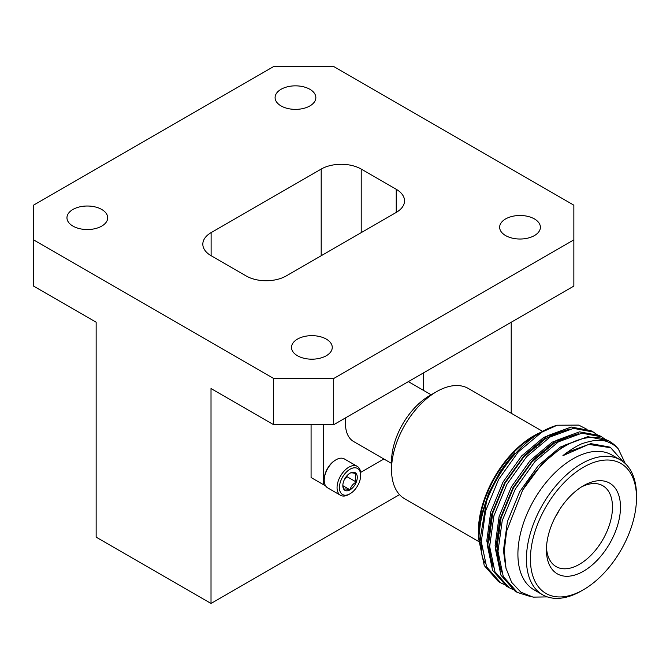 <?xml version="1.0" encoding="UTF-8"?>
<svg xmlns="http://www.w3.org/2000/svg" width="670" height="670" viewBox="0 0 670 670"><rect width="100%" height="100%" fill="white"/><g stroke="black" fill="none" stroke-linecap="round" stroke-linejoin="round"><path stroke-width="1" d="M546.494 547.449A46.699 26.959 120 0 0 556.108 566.611A46.699 26.959 120 0 0 602.807 539.652A46.699 26.959 120 0 0 602.807 485.725A46.699 26.959 120 0 0 581.401 486.981M583.461 485.725L583.461 485.725A52.361 30.234 -60 0 1 620.487 507.106A52.361 30.234 -60 0 1 583.461 571.234A52.361 30.234 -60 0 1 546.435 549.852A52.361 30.234 -60 0 1 583.461 485.725L583.461 485.725M391.531 463.422L353.651 441.555A39.622 22.881 -60 0 1 345.854 417.703M357.219 466.354L344.38 458.942A16.7 9.64 120 0 0 336.03 459.771L335.435 460.114A15.862 9.162 120 0 0 324.221 479.536L324.221 480.222A16.7 9.64 120 0 0 327.68 487.869L340.519 495.281A16.7 9.64 -60 0 1 340.519 475.993A16.7 9.64 -60 0 1 357.219 466.354A16.7 9.64 -60 0 1 360.678 474L360.678 475.365A15.025 8.676 120 0 0 350.05 469.226A15.025 8.676 120 0 0 339.422 487.634A15.025 8.676 120 0 0 350.05 493.765A15.025 8.676 120 0 0 360.678 475.365M423.499 390.375L423.499 372.872M323.434 424.721L323.434 484.653L325.695 485.959M360.594 472.442L383.877 459M336.03 459.771A16.7 9.64 120 0 0 324.221 480.222M350.05 493.765L348.869 494.452A16.7 9.64 -60 0 1 340.519 495.281M342.847 485.088L343.794 489.276C344.573 488.715 346.658 488.907 350.05 489.837C350.829 486.52 352.914 483.924 356.306 482.057C355.016 478.539 355.016 475.759 356.306 473.715A10.209 5.896 120 0 0 350.05 473.162A10.209 5.896 120 0 0 343.794 480.943A10.209 5.896 120 0 0 342.831 485.666A10.209 5.896 120 0 0 343.794 489.276A10.209 5.896 120 0 0 350.05 489.837A10.209 5.896 120 0 0 356.306 482.057A10.209 5.896 120 0 0 356.306 473.715C352.948 472.786 350.862 472.601 350.05 473.162M344.154 480.08L346.926 476.638L356.306 482.057M346.926 476.638L346.926 475.784M342.906 485.708L350.05 489.837M479.092 541.762L404.722 498.823A63.692 36.766 -60 0 1 391.531 469.67L391.531 461.58A53.776 31.046 -60 0 1 429.554 395.719L436.564 391.665A63.692 36.766 -60 0 1 468.405 388.516L542.591 431.346M391.531 469.67A63.692 36.766 -60 0 1 436.564 391.665L429.554 395.719M539.291 444.645A63.692 36.766 120 0 0 533.429 447.594A63.692 36.766 120 0 0 533.211 447.719M489.025 533.889A63.692 36.766 120 0 0 489.904 538.069M497.349 551.544A63.692 36.766 120 0 0 498.003 552.155M558.328 441.89A63.692 36.766 120 0 0 556.979 441.672M540.866 432.326A77.837 44.94 120 0 0 533.429 436.036A77.837 44.94 120 0 0 479.008 540.556M575.572 434.386A77.837 44.94 120 0 0 574.977 433.917M555.723 516.176A14.154 8.174 120 0 0 558.939 510.607M620.378 459.913L611.869 454.997A77.837 44.94 120 0 0 534.032 499.937A77.837 44.94 120 0 0 534.032 589.826L542.541 594.734A77.837 44.94 -60 0 1 530.606 532.365A77.837 44.94 -60 0 1 581.46 463.766A77.837 44.94 -60 0 1 620.378 459.913A77.837 44.94 -60 0 1 636.5 495.549L636.5 497.86A75.007 43.307 120 0 0 583.461 467.233A75.007 43.307 120 0 0 530.422 559.098A75.007 43.307 120 0 0 583.461 589.726A75.007 43.307 120 0 0 636.5 497.86M623.167 461.772L610.688 447.736L588.712 444.386L562.9 455.701C564.643 453.892 575.999 446.128 578.947 445.215C580.806 443.8 585.923 442.233 594.298 440.517C600.144 440.056 604.642 440.517 607.799 441.873C613.284 444.352 616.81 446.739 618.377 449.051L625.269 463.556M547.373 596.903L533.06 597.121L520.892 592.188L511.662 582.364L505.992 568.277L504.276 550.807L506.62 531.076L522.709 490.038A88.448 51.062 -60 0 1 609.675 441.48A88.448 51.062 -60 0 1 618.377 449.051M530.875 596.66L517.357 592.447L503.27 576.535L497.986 551.351L502.224 520.665L515.264 489.108L535.029 461.437L558.445 441.823L581.853 433.197L601.627 436.84L605.404 439.453M513.362 589.709L509.007 587.624L494.929 571.711L489.653 546.536L493.891 515.85L506.922 484.293L526.695 456.622L550.104 437.007L573.52 428.381L593.285 432.024L597.246 434.796M505.029 584.893L500.683 582.816L486.596 566.904L481.311 541.72L485.549 511.034L498.589 479.477L518.354 451.806L541.77 432.192L557.18 425.232L578.712 425.098L587.062 429.369M562.9 455.701L568.788 451.789L590.873 443.632L609.516 447.049L610.688 447.728M505.582 566.376L503.455 550.506L507.433 521.503L519.719 491.68L538.362 465.524L560.447 446.982L582.004 438.883M501.403 571.962L495.113 545.69L499.091 516.687L511.378 486.864L530.02 460.709L552.105 442.167L578.336 433.75M493.061 567.147L486.78 540.874L490.75 511.872L503.036 482.048L521.679 455.893L543.772 437.351L570.003 428.934M484.728 562.339L482.325 557.247L478.891 536.318L481.387 515.255L488.673 493.095L500.113 471.705L514.761 452.887C508.396 460.173 503.773 466.219 500.909 471.035L494.954 481.211L489.795 491.914C488.137 494.937 485.658 502.257 482.333 513.882C480.256 522.935 479.159 530.146 479.025 535.523L478.975 540.372L484.251 565.555L498.329 581.46L499.519 582.113M485.063 563.269L482.325 557.247M522.709 490.038L542.005 463.858L564.45 445.29L587.858 436.664L608.62 440.91M516.193 591.744L515.004 591.082L500.934 575.178L495.649 550.003L499.895 519.317L512.927 487.76L532.7 460.089L556.108 440.475L579.517 431.849L599.29 435.492L600.437 436.195M507.86 586.928L506.671 586.275L492.592 570.371L487.316 545.187L491.554 514.501L504.594 482.944L524.359 455.273L547.767 435.659L571.183 427.033L590.957 430.676L592.104 431.38M557.18 425.232A88.448 51.062 120 0 0 541.435 431.999L541.435 431.999A88.448 51.062 120 0 0 479.025 535.523M498.664 560.346L497.115 546.846L501.093 517.843L513.379 488.02L532.022 461.865L554.107 443.322L568.185 436.882M490.323 555.539L488.782 542.03L492.752 513.027L505.038 483.204L523.68 457.049L545.765 438.507L559.844 432.066M481.981 550.723L480.44 537.214L486.537 501.302M537.566 434.369A77.837 44.94 -60 0 1 540.372 433.046M575.069 433.909A77.837 44.94 -60 0 1 575.672 434.361M478.891 536.318L478.891 531.662A77.837 44.94 -60 0 1 533.931 436.329L541.435 431.999L533.931 436.329M583.461 589.726L581.46 590.881A77.837 44.94 -60 0 1 542.541 594.734M319.088 482.149L311.081 477.526L311.081 424.721M311.081 477.526L323.434 484.653M321.19 255.731L321.19 169.075A28.299 16.34 180 0 1 361.214 169.075L361.214 232.624M211.117 255.731A28.299 16.34 180 0 1 202.826 244.181A28.299 16.34 180 0 1 211.117 232.624L211.117 255.731L246.141 275.956A28.299 16.34 180 0 0 286.165 275.956L396.238 212.407L396.238 189.3A28.299 16.34 180 0 1 404.529 200.849A28.299 16.34 180 0 1 396.238 212.407M333.694 424.721L273.661 424.721L273.661 378.5L333.694 378.5L333.694 424.721L573.855 286.065L573.855 205.188L333.694 66.531L273.661 66.531L33.5 205.188L33.5 286.065L96.145 322.228L96.145 537.147L211.017 603.469L399.529 494.636M321.19 169.075L211.117 232.624M396.238 189.3L361.214 169.075M281.065 105.927A20.376 11.767 0 0 0 303.267 108.481A20.376 11.767 0 0 0 315.846 97.611A20.376 11.767 0 0 0 295.47 85.844A20.376 11.767 0 0 0 275.094 97.611A20.376 11.767 0 0 0 281.065 105.927M72.93 226.1A20.376 11.767 0 0 0 95.132 228.646A20.376 11.767 0 0 0 107.711 217.775A20.376 11.767 0 0 0 87.335 206.017A20.376 11.767 0 0 0 66.958 217.775A20.376 11.767 0 0 0 72.93 226.1M297.472 355.736A20.376 11.767 0 0 0 319.682 358.291A20.376 11.767 0 0 0 332.261 347.42A20.376 11.767 0 0 0 311.885 335.653A20.376 11.767 0 0 0 291.509 347.42A20.376 11.767 0 0 0 297.472 355.736M505.607 235.572A20.376 11.767 0 0 0 527.818 238.126A20.376 11.767 0 0 0 540.397 227.256A20.376 11.767 0 0 0 520.02 215.489A20.376 11.767 0 0 0 499.644 227.256A20.376 11.767 0 0 0 505.607 235.572M33.5 239.843L273.661 378.5M333.694 378.5L573.855 239.843M211.017 603.469L211.017 388.55L273.661 424.721M511.21 413.231L511.21 322.228M431.446 394.965L408.34 381.624M480.742 542.717L481.345 543.06M489.083 547.532L489.686 547.876M497.416 552.348L498.019 552.691M550.472 435.894L551.243 436.338M558.813 440.709L559.576 441.153M489.619 528.228L490.984 529.015M497.952 533.035L499.326 533.831M535.129 446.647L536.201 447.267M543.069 451.237L544.534 452.082M609.675 441.48L607.631 440.307M601.627 436.84L599.29 435.492M593.285 432.024L590.948 430.676M517.349 592.439L515.012 591.091M509.007 587.624L506.671 586.275M500.674 582.808L498.338 581.46"/></g></svg>
